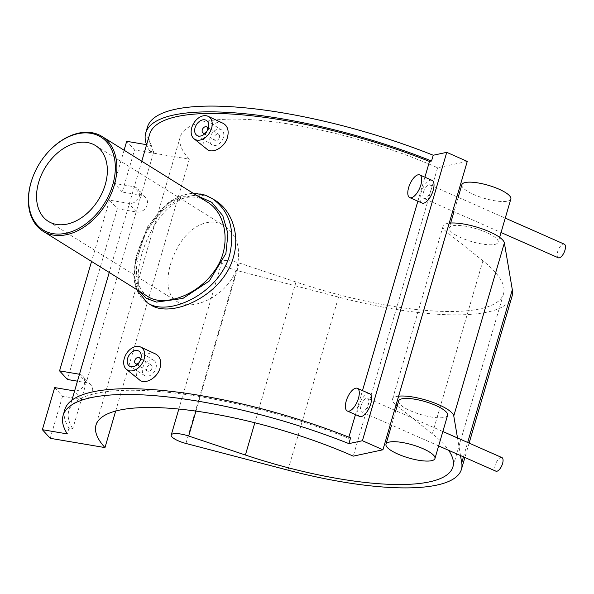 <?xml version="1.0" encoding="UTF-8"?>
<svg xmlns="http://www.w3.org/2000/svg" width="594" height="594" viewBox="0 0 594 594"><rect width="100%" height="100%" fill="white"/><g stroke="black" fill="none" stroke-linecap="round" stroke-linejoin="round"><path stroke-width="0.45" stroke-dasharray="2.97 2.23" d="M350.594 437.852L348.537 438.29L348.864 437.169M355.464 414.605L362.488 390.592M417.864 201.203L424.888 177.19M146.562 144.676L151.626 145.53L149.94 151.299L153.735 151.945L72.78 428.786L68.986 428.148A211.419 56.497 16.3 0 1 64.783 409.741M68.986 428.148L67.3 433.91M72.78 428.786A207.276 55.391 16.3 0 1 68.763 410.907A207.276 55.391 16.3 0 1 348.537 438.29M54.678 387.578L62.541 396.205L81.705 399.45A9.036 7.974 -42.4 0 0 91.261 394.906A9.036 7.974 -42.4 0 0 90.823 385.001A9.036 7.974 -42.4 0 0 86.59 382.736L77.45 381.185M79.47 374.279A9.036 7.974 137.6 0 1 82.96 376.381A9.036 7.974 137.6 0 1 83.613 385.929A9.036 7.974 137.6 0 1 74.606 390.919M122.245 192.04L114.375 183.42L133.539 186.665A9.036 7.974 137.6 0 1 137.771 188.937A9.036 7.974 137.6 0 1 138.209 198.834A9.036 7.974 137.6 0 1 128.653 203.378L109.489 200.133L117.352 208.754L136.516 211.999A9.036 7.974 -42.4 0 0 146.079 207.454A9.036 7.974 -42.4 0 0 145.634 197.557A9.036 7.974 -42.4 0 0 141.402 195.285L122.245 192.04L134.556 149.933L126.693 141.313M124.087 150.215L114.375 183.42M62.541 396.205L50.23 438.313M109.489 200.133L91.558 261.449M117.352 208.754L67.426 379.492M467.263 161.405L437.592 167.76A177.161 47.342 -163.7 0 0 180.309 136.746A177.161 47.342 -163.7 0 0 189.308 159.207L134.556 149.933M147.423 127.131A211.419 56.497 -163.7 0 0 151.626 145.53M115.659 411.055L189.308 159.207M437.592 167.76L353.267 456.14M149.718 134.058A207.276 55.391 -163.7 0 0 153.735 151.945M150.282 304.611C132.67 294.669 135.402 261.315 150.883 231.786C165.273 202.576 193.703 186.108 215.206 200.408M206.942 149.191C197.074 142.471 211.939 116.988 223.032 123.277M139.479 379.893C129.618 373.181 144.476 347.698 155.569 353.979M47.624 152.643A55.806 38.877 -58.1 0 0 33.546 175.237M148.032 296.629C136.175 287.942 133.427 272.475 139.783 250.237C148.842 214.961 182.499 184.89 207.046 201.901M237.088 266.773C241.194 248.366 236.961 234.734 224.398 225.861C209.058 215.637 187.927 227.309 177.161 248.403C165.592 269.646 164.107 294.238 177.183 301.641C192.434 312.526 229.648 294.862 237.088 266.773M212.065 198.455C191.721 184.972 163.914 199.28 148.946 226.522C131.638 256.192 128.623 292.293 147.149 302.658M139.182 291.119L135.024 279.121L135.09 263.981L146.436 229.856L168.978 202.962L182.818 196.332L197.037 195.664M149.94 151.299A211.419 56.497 16.3 0 1 146.592 144.743M140.102 360.744A3.542 2.465 121.9 0 1 140.102 360.751A3.542 2.465 121.9 0 1 138.699 363.001M151.967 368.146A3.542 2.465 121.9 0 1 147.446 371.057A3.542 2.465 121.9 0 1 147.23 366.75A3.542 2.465 121.9 0 1 151.195 365.043A3.542 2.465 121.9 0 1 151.967 368.146M155.925 368.28A8.858 6.17 -58.1 0 0 154.009 360.536A8.858 6.17 -58.1 0 0 144.082 364.79A8.858 6.17 -58.1 0 0 144.639 375.571A8.858 6.17 -58.1 0 0 155.925 368.28M207.566 130.041A3.542 2.465 121.9 0 1 207.558 130.049A3.542 2.465 121.9 0 1 206.163 132.291M219.424 137.437A3.542 2.465 -58.1 0 0 218.659 134.341A3.542 2.465 -58.1 0 0 214.686 136.041A3.542 2.465 -58.1 0 0 214.909 140.355A3.542 2.465 -58.1 0 0 219.424 137.437M223.389 137.578A8.858 6.17 121.9 0 1 212.103 144.869A8.858 6.17 121.9 0 1 211.546 134.088A8.858 6.17 121.9 0 1 221.465 129.834A8.858 6.17 121.9 0 1 223.389 137.578M447.601 415.288A25.512 6.816 16.3 0 1 432.142 417.144A25.512 6.816 16.3 0 1 406.548 408.88A25.512 6.816 16.3 0 1 404.091 407.469A25.512 6.816 16.3 0 1 398.633 400.965M510.847 198.997A25.512 6.816 16.3 0 1 484.452 198.381A25.512 6.816 16.3 0 1 461.88 184.682M454.685 234.437A25.512 6.816 -163.7 0 0 481.051 243.837A25.512 6.816 -163.7 0 0 498.195 242.255A25.512 6.816 -163.7 0 0 498.255 241.468A25.512 6.816 -163.7 0 0 474.227 228.155A25.512 6.816 -163.7 0 0 449.227 227.933A25.512 6.816 -163.7 0 0 454.685 234.437M512.021 296.354A186.019 49.71 16.3 0 1 338.543 297.126L236.516 270.418A14.88 3.98 16.3 0 1 221.829 262.006A14.88 3.98 16.3 0 1 239.256 263.001L295.99 282.002A177.161 47.342 -163.7 0 0 503.519 293.867A177.161 47.342 -163.7 0 0 482.922 260.781L446.814 232.106A31.89 8.524 16.3 0 1 443.109 226.143A31.89 8.524 16.3 0 1 449.205 223.151M397.186 405.902L432.328 433.806A177.161 47.342 16.3 0 1 448.633 450.319M398.604 396.176A31.89 8.524 -163.7 0 0 392.508 399.175A31.89 8.524 -163.7 0 0 396.035 404.982M460.499 455.561L457.514 437.971M501.9 457.573A7.44 3.178 -66.2 0 0 495.225 465.161A7.44 3.178 -66.2 0 0 495.886 471.183M360.989 405.888A7.44 3.178 -66.2 0 0 361.649 411.909A7.44 3.178 -66.2 0 0 367.56 406.385A7.44 3.178 -66.2 0 0 367.656 398.299A7.44 3.178 -66.2 0 0 360.989 405.888M369.661 393.763A12.4 5.294 -66.2 0 0 358.546 406.415A12.4 5.294 -66.2 0 0 359.645 416.446M558.286 257.781A7.44 3.178 113.8 0 1 557.632 251.759A7.44 3.178 113.8 0 1 564.3 244.171M423.388 192.486A7.44 3.178 113.8 0 1 430.063 184.897A7.44 3.178 113.8 0 1 429.959 192.983A7.44 3.178 113.8 0 1 424.049 198.507A7.44 3.178 113.8 0 1 423.388 192.486M422.044 203.044A12.4 5.294 113.8 0 1 420.946 193.013A12.4 5.294 113.8 0 1 432.068 180.361M86.59 382.736L79.329 374.769M81.705 399.45L73.842 390.822M141.402 195.285L133.539 186.665M136.516 211.999L128.653 203.378M463.461 456.868L467.678 442.463M338.543 297.126L287.949 470.151M236.516 270.418L185.915 443.451M239.256 263.001L195.953 411.1M295.99 282.002L254.833 422.757M482.922 260.781L432.328 433.806M446.814 232.106L396.213 405.13M90.823 385.001L82.96 376.381M145.634 197.557L137.771 188.937M141.773 161.234L109.244 272.468M71.889 400.222L68.763 410.907M48.344 221.369L177.183 301.641M95.552 145.589L224.398 225.861M192.946 193.117L184.214 194.349L168.822 201.923L147.654 226.708L135.647 257.677L133.806 275.141L134.816 283.954L136.442 289.412M151.195 365.043L140.897 358.627M147.446 371.057L137.147 364.642M154.009 360.536L138.907 351.128M144.639 375.571L129.537 366.164M204.611 133.94L214.909 140.355M208.36 127.925L218.659 134.341M197 135.462L212.103 144.869M206.37 120.419L221.465 129.834M180.309 136.746L95.983 425.126M395.782 410.714L391.565 425.118M458.182 197.312L453.972 211.716M450.66 223.032L449.227 227.933M499.636 237.348L498.195 242.255M469.111 443.094L464.894 457.499M503.519 293.867L452.918 466.891M443.109 226.143L392.508 399.175M221.829 262.006L178.824 409.051M442.857 431.504L367.656 398.299M438.647 445.908L361.649 411.909M424.049 198.507L501.046 232.506M430.063 184.897L505.264 218.102"/><path stroke-width="0.89" d="M431.548 161.004L433.234 155.242A211.419 56.497 -163.7 0 0 147.423 127.131L145.738 132.9A211.419 56.497 16.3 0 1 431.548 161.004L429.492 161.449A207.276 55.391 -163.7 0 0 149.718 134.058L141.773 161.234M348.864 437.169L355.464 414.605M362.488 390.592L417.864 201.203M424.888 177.19L429.492 161.449M348.908 443.621L350.594 437.852A211.419 56.497 16.3 0 0 64.783 409.741L63.098 415.51A211.419 56.497 -163.7 0 0 67.3 433.91L42.36 429.692L50.23 438.313L104.982 447.586A177.161 47.342 16.3 0 1 95.983 425.126A177.161 47.342 16.3 0 1 353.267 456.14L382.93 449.784L362.414 440.726L348.908 443.621A211.419 56.497 -163.7 0 0 63.098 415.51M382.93 449.784L467.263 161.405L446.747 152.339L362.414 440.726M446.747 152.339L433.234 155.242M77.45 381.185L67.426 379.492L59.563 370.871L78.727 374.116A9.036 7.974 137.6 0 1 79.47 374.279M74.606 390.919A9.036 7.974 137.6 0 1 73.842 390.822L54.678 387.578L42.36 429.692M146.562 144.676L126.693 141.313L124.087 150.215M91.558 261.449L59.563 370.871M104.982 447.586L115.659 411.055M136.442 289.412L147.178 302.673C168.154 317.523 219.394 293.473 229.67 254.804C235.283 229.447 229.425 210.67 212.095 198.478L215.206 200.408C231.526 210.12 240.258 234.43 233.412 257.135C223.114 295.753 170.782 319.223 150.282 304.611L147.394 302.814M223.032 123.277C227.613 125.869 229.098 130.539 227.502 137.288C224.851 147.409 212.414 154.217 206.942 149.191L194.015 138.758A13.283 9.259 121.9 0 1 191.773 127.599A13.283 9.259 121.9 0 1 208.019 116.29A13.283 9.259 121.9 0 1 211.59 128.282A13.283 9.259 121.9 0 1 194.015 138.758M140.555 346.993L155.569 353.979C160.15 356.571 161.635 361.249 160.038 367.99C157.395 378.118 144.951 384.919 139.479 379.893L126.552 369.468A13.283 9.259 -58.1 0 0 144.127 358.984A13.283 9.259 -58.1 0 0 140.555 346.993A13.283 9.259 -58.1 0 0 124.309 358.301A13.283 9.259 -58.1 0 0 126.552 369.468M31.163 182.076A54.685 38.098 121.9 0 1 33.643 174.992A54.685 38.098 121.9 0 1 47.446 152.844A54.685 38.098 121.9 0 1 113.588 154.73A54.685 38.098 121.9 0 1 70.567 231.994A54.685 38.098 121.9 0 1 31.163 182.076M33.643 174.992L33.546 175.237A55.806 38.877 -58.1 0 0 31.014 182.469A55.806 38.877 -58.1 0 0 43.117 231.266A55.806 38.877 -58.1 0 0 105.628 204.462A55.806 38.877 -58.1 0 0 102.138 136.538A55.806 38.877 -58.1 0 0 47.624 152.643L47.446 152.844M102.138 136.538L207.046 201.901C227.086 213.454 232.18 248.522 213.38 272.371C196.087 296.361 163.172 306.89 148.032 296.629L43.117 231.266M105.242 184.63A44.647 31.103 121.9 0 1 48.344 221.369A44.647 31.103 121.9 0 1 45.552 167.033A44.647 31.103 121.9 0 1 95.552 145.589A44.647 31.103 121.9 0 1 105.242 184.63M212.095 198.478L204.96 195.04L192.946 193.117M197.037 195.664L211.82 202.331L222.795 215.704L227.933 233.657L225.898 253.519L209.34 280.977L182.87 298.448L156.482 302.094L146.31 298.344L139.182 291.119M146.592 144.743A211.419 56.497 16.3 0 1 145.738 132.9M138.699 363.001A3.542 2.465 121.9 0 1 135.581 363.669A3.542 2.465 121.9 0 1 135.358 359.355A3.542 2.465 121.9 0 1 139.33 357.655A3.542 2.465 121.9 0 1 140.102 360.744M140.823 358.873A8.858 6.17 121.9 0 1 129.537 366.164A8.858 6.17 121.9 0 1 128.98 355.383A8.858 6.17 121.9 0 1 138.907 351.128A8.858 6.17 121.9 0 1 140.823 358.873M206.163 132.291A3.542 2.465 121.9 0 1 203.044 132.967A3.542 2.465 121.9 0 1 202.821 128.653A3.542 2.465 121.9 0 1 206.794 126.953A3.542 2.465 121.9 0 1 207.566 130.041M208.286 128.17A8.858 6.17 121.9 0 1 197 135.462A8.858 6.17 121.9 0 1 196.443 124.681A8.858 6.17 121.9 0 1 206.37 120.419A8.858 6.17 121.9 0 1 208.286 128.17M393.904 452.138A25.512 6.816 -163.7 0 0 419.49 460.402A25.512 6.816 -163.7 0 0 434.949 458.538A25.512 6.816 -163.7 0 0 412.377 444.839A25.512 6.816 -163.7 0 0 385.981 444.223A25.512 6.816 -163.7 0 0 393.904 452.138M395.782 410.714L398.633 400.965A25.512 6.816 16.3 0 1 425.029 401.581A25.512 6.816 16.3 0 1 447.601 415.288L434.949 458.538M458.182 197.312L461.88 184.682A25.512 6.816 16.3 0 1 486.88 184.897A25.512 6.816 16.3 0 1 510.907 198.21A25.512 6.816 16.3 0 1 510.847 198.997L499.636 237.348M448.633 450.319A177.161 47.342 16.3 0 1 452.918 466.891A177.161 47.342 16.3 0 1 245.396 455.026L188.662 436.033A14.88 3.98 -163.7 0 0 171.228 435.031A14.88 3.98 -163.7 0 0 185.915 443.451L287.949 470.151A186.019 49.71 -163.7 0 0 461.419 469.379A186.019 49.71 -163.7 0 0 461.731 462.793L460.499 455.561M449.205 223.151A31.89 8.524 16.3 0 1 482.714 229.061A31.89 8.524 16.3 0 1 504.373 242.916L512.325 289.768A186.019 49.71 16.3 0 1 512.021 296.354L469.111 443.094M396.035 404.982A31.89 8.524 -163.7 0 0 396.213 405.13L397.186 405.902M457.514 437.971L453.771 415.949A31.89 8.524 -163.7 0 0 432.113 402.093A31.89 8.524 -163.7 0 0 398.604 396.176M438.647 445.908L495.886 471.183A7.44 3.178 -66.2 0 0 501.796 465.659A7.44 3.178 -66.2 0 0 501.9 457.573L442.857 431.504M347.334 411.011L359.645 416.446A12.4 5.294 -66.2 0 0 369.498 407.239A12.4 5.294 -66.2 0 0 369.661 393.763L357.35 388.328A12.4 5.294 -66.2 0 0 346.235 400.98A12.4 5.294 -66.2 0 0 347.334 411.011A12.4 5.294 -66.2 0 0 357.187 401.804A12.4 5.294 -66.2 0 0 357.35 388.328M505.264 218.102L564.3 244.171A7.44 3.178 113.8 0 1 564.203 252.257A7.44 3.178 113.8 0 1 558.286 257.781L501.046 232.506M419.758 174.926L432.068 180.361A12.4 5.294 113.8 0 1 431.897 193.844A12.4 5.294 113.8 0 1 422.044 203.044L409.734 197.609A12.4 5.294 113.8 0 1 408.642 187.578A12.4 5.294 113.8 0 1 419.758 174.926A12.4 5.294 113.8 0 1 419.587 188.402A12.4 5.294 113.8 0 1 409.734 197.609M79.329 374.769L78.727 374.116M461.731 462.793L463.461 456.868M467.678 442.463L512.325 289.768M195.953 411.1L188.662 436.033M254.833 422.757L245.396 455.026M504.373 242.916L453.771 415.949M109.244 272.468L71.889 400.222M140.897 358.627L139.33 357.655M137.147 364.642L135.581 363.669M203.044 132.967L204.611 133.94M206.794 126.953L208.36 127.925M208.019 116.29L223.032 123.27M391.565 425.118L385.981 444.223M453.972 211.716L450.66 223.032M464.894 457.499L461.419 469.379M178.824 409.051L171.228 435.031"/></g></svg>
